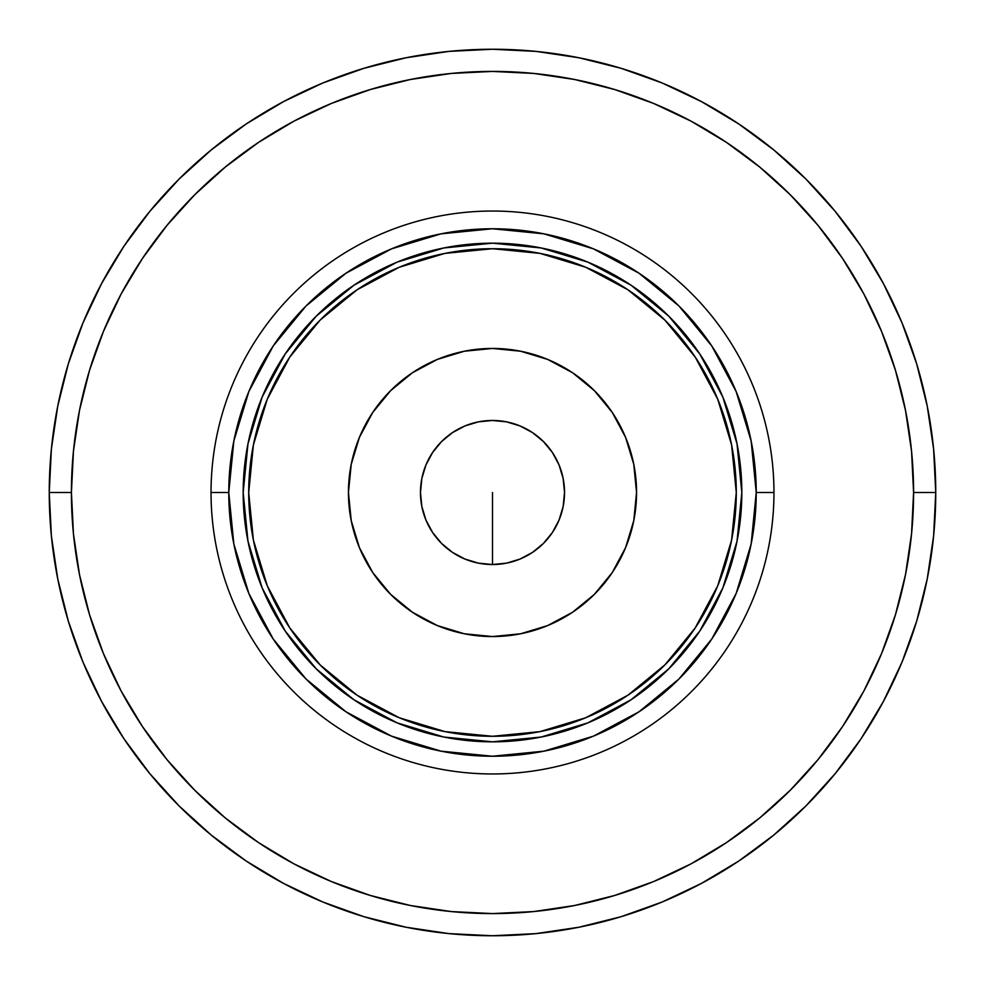<?xml version="1.0" encoding="UTF-8"?>
<svg xmlns="http://www.w3.org/2000/svg" width="985" height="985" viewBox="0 0 985 985"><rect width="100%" height="100%" fill="white"/><g stroke="black" fill="none" stroke-linecap="round" stroke-linejoin="round"><path stroke-width="1.48" d="M492.5 492.5L492.5 564.528L492.5 492.5M736.288 492.5A243.787 243.787 0 0 1 492.5 736.288A243.787 243.787 0 0 1 248.712 492.5L253.391 444.937L267.267 399.208L289.799 357.062L320.113 320.113L357.062 289.799L399.208 267.267L444.937 253.391L492.5 248.712L540.063 253.391L585.792 267.267L627.938 289.799L664.887 320.113L695.201 357.062L717.733 399.208L731.609 444.937L736.288 492.5L731.609 540.063L717.733 585.792L695.201 627.938L664.887 664.887L627.938 695.201L585.792 717.733L540.063 731.609L492.5 736.288L444.937 731.609L399.208 717.733L357.062 695.201L320.113 664.887L289.799 627.938L267.267 585.792L253.391 540.063L248.712 492.5A243.787 243.787 0 0 1 492.5 248.712A243.787 243.787 0 0 1 736.288 492.5M636.556 492.5A144.056 144.056 0 0 1 492.5 636.556A144.056 144.056 0 0 1 348.444 492.5L351.214 464.391L359.414 437.377L372.724 412.469L390.639 390.639L412.469 372.724L437.377 359.414L464.391 351.214L492.5 348.444L520.609 351.214L547.623 359.414L572.531 372.724L594.361 390.639L612.276 412.469L625.586 437.377L633.786 464.391L636.556 492.5L633.786 520.609L625.586 547.623L612.276 572.531L594.361 594.361L572.531 612.276L547.623 625.586L520.609 633.786L492.5 636.556L464.391 633.786L437.377 625.586L412.469 612.276L390.639 594.361L372.724 572.531L359.414 547.623L351.214 520.609L348.444 492.5A144.056 144.056 0 0 1 492.5 348.444A144.056 144.056 0 0 1 636.556 492.5M420.472 492.5A72.028 72.028 0 0 1 492.5 420.472A72.028 72.028 0 0 1 564.528 492.5A72.028 72.028 0 0 1 492.5 564.528A72.028 72.028 0 0 1 420.472 492.5L421.851 506.549L425.951 520.068L432.612 532.516L441.563 543.437L452.484 552.388L464.932 559.049L478.451 563.149L492.5 564.528L506.549 563.149L520.068 559.049L532.516 552.388L543.437 543.437L552.388 532.516L559.049 520.068L563.149 506.549L564.528 492.5L563.149 478.451L559.049 464.932L552.388 452.484L543.437 441.563L532.516 432.612L520.068 425.951L506.549 421.851L492.5 420.472L478.451 421.851L464.932 425.951L452.484 432.612L441.563 441.563L432.612 452.484L425.951 464.932L421.851 478.451L420.472 492.5M633.786 464.391L628.602 445.294M539.706 356.398L520.609 351.214M464.391 351.214L445.294 356.398M356.398 445.294L351.214 464.391M351.214 520.609L356.398 539.706M445.294 628.602L464.391 633.786M520.609 633.786L539.706 628.602M628.602 539.706L633.786 520.609M243.172 492.5A249.328 249.328 0 0 1 492.5 243.172A249.328 249.328 0 0 1 741.828 492.5L737.039 443.853L722.855 397.09L699.806 353.984L668.803 316.197L631.016 285.194L587.91 262.145L541.147 247.961L492.5 243.172L443.853 247.961L397.09 262.145L353.984 285.194L316.197 316.197L285.194 353.984L262.145 397.09L247.961 443.853L243.172 492.5L247.961 541.147L262.145 587.91L285.194 631.016L316.197 668.803L353.984 699.806L397.09 722.855L443.853 737.039L492.5 741.828L541.147 737.039L587.91 722.855L631.016 699.806L668.803 668.803L699.806 631.016L722.855 587.91L737.039 541.147L741.828 492.5A249.328 249.328 0 0 1 492.5 741.828A249.328 249.328 0 0 1 243.172 492.5M773.964 492.5L756.234 492.5A263.734 263.734 0 0 1 492.5 756.234A263.734 263.734 0 0 1 228.766 492.5L211.036 492.5A281.464 281.464 0 0 0 492.5 773.964A281.464 281.464 0 0 0 773.964 492.5A281.464 281.464 0 0 1 492.5 773.964A281.464 281.464 0 0 1 211.036 492.5A281.464 281.464 0 0 1 492.5 211.036A281.464 281.464 0 0 1 773.964 492.5A281.464 281.464 0 0 0 492.5 211.036A281.464 281.464 0 0 0 211.036 492.5L228.766 492.5A263.734 263.734 0 0 1 492.5 228.766A263.734 263.734 0 0 1 756.234 492.5L773.964 492.5M756.234 492.5L751.161 543.954L736.152 593.426L711.786 639.019L678.985 678.985L639.019 711.786L593.426 736.152L543.954 751.161L492.5 756.234L441.046 751.161L391.574 736.152L345.981 711.786L306.015 678.985L273.214 639.019L248.848 593.426L233.839 543.954L228.766 492.5L233.839 441.046L248.848 391.574L273.214 345.981L306.015 306.015L345.981 273.214L391.574 248.848L441.046 233.839L492.5 228.766L543.954 233.839L593.426 248.848L639.019 273.214L678.985 306.015L711.786 345.981L736.152 391.574L751.161 441.046L756.234 492.5M68.334 363.834L82.986 322.871L68.334 363.834L57.77 406.029L51.38 449.049L49.25 492.5A443.25 443.25 0 0 1 492.5 49.25A443.25 443.25 0 0 1 935.75 492.5A443.25 443.25 0 0 0 492.5 49.25A443.25 443.25 0 0 0 49.25 492.5L71.412 492.5A421.087 421.087 0 0 1 492.5 71.412A421.087 421.087 0 0 1 913.587 492.5L935.75 492.5L933.62 449.049L927.23 406.029L916.666 363.834L902.014 322.871L883.41 283.557L861.05 246.238L883.41 283.557M246.238 123.95L283.557 101.59L246.238 123.95L211.307 149.868L179.073 179.073L149.868 211.307L123.95 246.238L101.59 283.557L82.986 322.871M621.166 68.334L662.129 82.986L621.166 68.334L578.971 57.77L535.951 51.38L492.5 49.25L449.049 51.38L406.029 57.77L363.834 68.334L322.871 82.986L283.557 101.59M916.666 621.166L902.014 662.129L916.666 621.166L927.23 578.971L933.62 535.951L935.75 492.5L913.587 492.5L911.556 451.228L905.498 410.351L895.451 370.262L881.538 331.354L863.87 293.998L842.618 258.55L818.006 225.368L790.253 194.747L759.632 166.994L726.45 142.382L691.002 121.13L653.646 103.462L614.738 89.549L574.649 79.502L533.771 73.444L492.5 71.412L451.228 73.444L410.351 79.502L370.262 89.549L331.354 103.462L293.998 121.13L258.55 142.382L225.368 166.994L194.747 194.747L166.994 225.368L142.382 258.55L121.13 293.998L103.462 331.354L89.549 370.262L79.502 410.351L73.444 451.228L71.412 492.5L73.444 533.771L79.502 574.649L89.549 614.738L103.462 653.646L121.13 691.002L142.382 726.45L166.994 759.632L194.747 790.253L225.368 818.006L258.55 842.618L293.998 863.87L331.354 881.538L370.262 895.451L410.351 905.498L451.228 911.556L492.5 913.587L533.771 911.556L574.649 905.498L614.738 895.451L653.646 881.538L691.002 863.87L726.45 842.618L759.632 818.006L790.253 790.253L818.006 759.632L842.618 726.45L863.87 691.002L881.538 653.646L895.451 614.738L905.498 574.649L911.556 533.771L913.587 492.5A421.087 421.087 0 0 1 492.5 913.587A421.087 421.087 0 0 1 71.412 492.5L49.25 492.5L51.38 535.951L57.77 578.971L68.334 621.166L82.986 662.129L101.59 701.443L123.95 738.762L101.59 701.443M738.762 861.05L701.443 883.41L738.762 861.05L773.693 835.132L805.927 805.927L835.132 773.693L861.05 738.762L883.41 701.443L902.014 662.129M363.834 916.666L322.871 902.014L363.834 916.666L406.029 927.23L449.049 933.62L492.5 935.75L535.951 933.62L578.971 927.23L621.166 916.666L662.129 902.014L701.443 883.41M861.05 246.238L835.132 211.307L805.927 179.073L773.693 149.868L738.762 123.95L701.443 101.59L662.129 82.986M123.95 738.762L149.868 773.693L179.073 805.927L211.307 835.132L246.238 861.05L283.557 883.41L322.871 902.014M49.25 492.5A443.25 443.25 0 0 0 492.5 935.75A443.25 443.25 0 0 0 935.75 492.5A443.25 443.25 0 0 1 492.5 935.75A443.25 443.25 0 0 1 49.25 492.5"/></g></svg>
